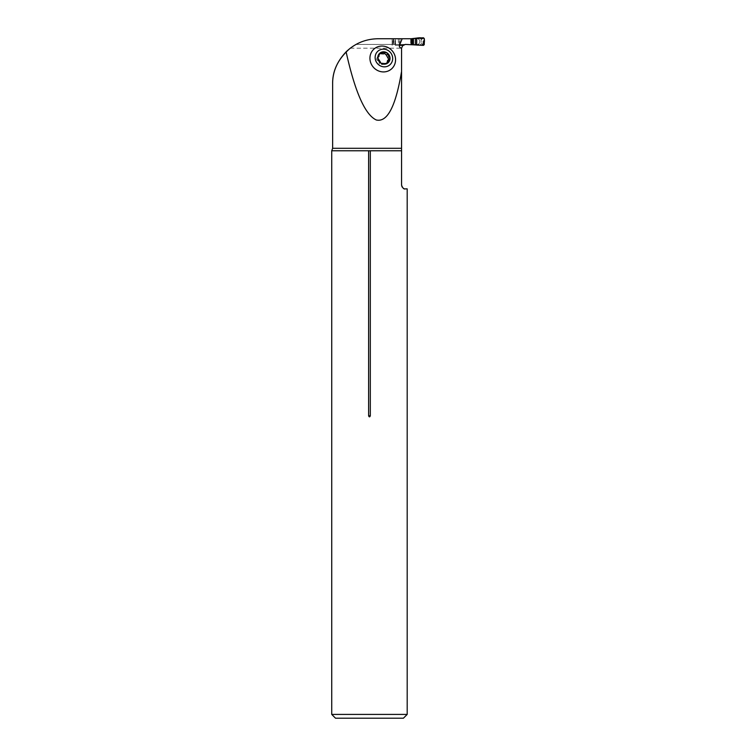 <?xml version="1.0" encoding="UTF-8"?>
<svg xmlns="http://www.w3.org/2000/svg" width="756" height="756" viewBox="0 0 756 756"><rect width="100%" height="100%" fill="white"/><g stroke="black" fill="none" stroke-linecap="round" stroke-linejoin="round"><path stroke-width="0.57" stroke-dasharray="3.78 2.83" d="M357.465 44.415L418.191 44.415L419.703 42.903L418.191 44.415L356.01 44.434C362.407 40.805 369.741 38.906 378 38.745L392.893 38.745A0.756 0.756 0 0 0 392.137 39.501L392.137 43.659L392.137 39.501A0.756 0.756 0 0 1 392.893 38.745L420.402 38.745A0.756 0.756 0 0 1 420.988 39.028A0.756 0.756 0 0 0 420.402 38.745A0.756 0.756 0 0 1 420.988 39.028L421.101 39.208A0.756 0.756 0 0 1 421.158 39.501L421.158 43.659L421.158 39.501A0.756 0.756 0 0 0 421.101 39.208A0.756 0.756 0 0 1 421.158 39.501L423.502 38.622L420.449 38.745M419.703 40.257L418.191 38.745L419.703 40.257L419.703 42.903L419.703 40.257M401.559 185.088L401.559 48.195L402.362 45.87M356.01 44.434L353.553 45.899M422.075 44.831L423.502 44.538L421.498 43.659A0.756 0.709 90 0 1 420.79 44.415L392.893 44.415A0.756 0.756 0 0 1 392.137 43.659A0.756 0.756 0 0 0 392.893 44.415L411.151 44.415L410.697 38.745L410.697 44.415L405.339 44.415A3.78 3.78 0 0 0 402.835 45.36A3.78 3.78 0 0 1 405.339 44.415M331.733 714.42L407.191 714.42M331.733 150.765L401.559 150.765M402.041 186.93L402.561 187.649M404.11 188.66L407.191 188.868M395.293 45.36L402.835 45.36L395.293 45.36L395.293 38.745M392.137 45.36L392.137 38.745L392.137 45.36M399.291 45.36L399.291 38.745M335.513 718.2L403.411 718.2M378.614 59.507L377.556 60.414C376.611 59.979 376.422 59.053 376.998 57.645L377.811 57.456M377.858 57.163L377.386 57.569M385.541 63.409L384.483 64.326L381.525 64.553C380.022 64.61 379.219 64.062 379.115 62.899L380.173 61.983L379.115 62.899L377.556 60.414M378 57.314L379.71 53.468M389.17 59.507L387.497 60.669M386.921 63.523L384.483 64.326M388.839 59.582L388.111 60.414M383.679 53.893L384.36 53.298M384.917 52.75L383.85 53.657M386.392 55.075L387.45 54.167M379.72 54.167L378.661 55.084M414.175 38.745L420.402 38.745M415.11 44.623L419.353 44.415L414.175 44.415M420.402 44.415A0.756 0.756 0 0 0 420.988 44.132L421.101 43.952A0.756 0.756 0 0 0 421.158 43.659A0.756 0.756 0 0 1 420.402 44.415A0.756 0.756 0 0 0 421.158 43.659L421.498 43.659M415.951 38.112L415.11 38.537M414.694 38.745A1.512 1.493 -90 0 0 415.441 38.537L416.272 38.443A1.512 1.247 90 0 1 415.516 38.745M415.516 44.415A1.512 1.247 90 0 1 416.272 44.717L415.441 44.623A1.512 1.493 -90 0 0 414.694 44.415M422.765 44.878L423.483 45.36M422.765 38.282L423.483 37.8M416.65 38.745A1.512 1.247 -90 0 0 417.397 38.443L415.989 38.225M423.502 44.538L424.267 44.604M423.625 44.169L423.625 38.981L424.267 38.556M418.134 38.471L422.075 38.329M418.134 44.689L417.406 44.717A1.512 1.247 -90 0 0 416.65 44.415M422.283 44.84A0.756 0.51 117.2 0 0 422.774 44.179M422.651 44.869A0.756 0.482 115.3 0 0 422.991 44.302L422.991 38.858A0.756 0.482 -115.3 0 0 422.651 38.291M421.498 39.501A0.756 0.709 90 0 0 420.79 38.745M422.774 38.972A0.756 0.51 62.8 0 0 422.283 38.32M350.283 48.195L401.559 48.195M401.559 148.299L332.64 148.299M378.68 59.516L377.631 60.423M380.202 61.926L379.153 62.833M379.748 54.243L378.699 55.15M385.484 63.353L384.435 64.26M389.085 59.516L388.036 60.423M384.87 52.816L383.821 53.723M417.369 38.443L416.443 38.339M416.443 44.821L417.369 44.717M416.698 38.745A1.512 1.228 -90 0 0 417.425 38.452M417.425 44.708A1.512 1.228 -90 0 0 416.698 44.415M393.271 38.745L393.271 44.415M393.715 38.745L393.715 44.415M398.393 38.745L398.393 44.415M399.915 38.745L399.915 44.415M392.893 44.415L392.893 38.745M393.696 44.415L393.696 38.745M394.868 44.415L394.868 38.745M395.539 44.415L395.539 38.745M376.998 57.645L378.113 56.681M381.818 64.099L382.838 63.211M381.525 64.553L382.63 63.608M386.477 64.09L387.63 63.088M388.499 60.338L389.614 59.374M383.972 53.43L385.069 52.476M379.021 53.893L380.183 52.892"/><path stroke-width="1.13" d="M369.958 58.996A13.249 12.483 -130.8 0 1 381.988 46.059A13.249 12.483 -130.8 0 1 395.549 58.996A13.249 12.483 -130.8 0 1 383.509 71.924A13.249 12.483 -130.8 0 1 369.958 58.996M401.559 48.327C399.735 47.562 399.036 46.57 399.47 45.36L402.173 38.745L378 38.745C365.649 38.943 355.018 43.309 346.106 51.852C355.036 92.034 365.082 114.742 376.261 119.968C387.327 122.576 395.757 106.388 401.559 71.395L401.559 48.195L402.835 45.36L405.339 44.415L423.483 45.36L424.267 44.604L424.267 38.556C424.645 41.202 424.381 43.47 423.483 45.36L416.688 45.058L416.688 38.093C419.571 37.592 422.094 37.743 424.267 38.556L423.483 37.8L416.688 38.093L416.688 45.058M402.362 45.87L405.339 44.415M353.553 45.899L350.283 48.195C338.234 58.637 332.347 70.61 332.64 84.105L332.64 148.299L401.559 148.299L401.559 71.395M346.106 51.852C336.94 61.576 332.451 72.33 332.64 84.105M402.173 38.745L411.151 38.745L411.151 44.415M407.191 714.42L331.733 714.42L335.513 718.2L403.411 718.2L407.191 714.42L407.191 188.868L405.339 188.868C403.921 189.416 402.664 188.159 401.559 185.088L401.559 148.299M368.616 415.8L370.308 415.8C369.75 417.208 369.183 417.208 368.616 415.8L368.616 150.765L331.733 150.765L331.733 714.42M401.559 185.088L402.041 186.93M403.137 188.159L404.11 188.66M401.559 150.765L370.308 150.765L370.308 415.8M368.616 150.765L370.308 150.765M380.183 52.892L377.792 57.995A6.341 5.972 -130.8 0 1 386.656 52.636A6.341 5.972 -130.8 0 1 387.28 63.343A6.341 5.972 -130.8 0 1 377.792 57.995L381.166 63.343L382.63 63.608M383.386 49.14A9.072 8.543 49.2 0 0 376.582 62.417A9.072 8.543 49.2 0 0 391.75 62.417A9.072 8.543 49.2 0 0 383.386 49.14M380.533 52.636L385.069 52.476M384.917 52.75L386.656 52.636L390.03 57.995L387.497 60.669L386.921 63.523M382.082 52.75L381.062 53.723L383.679 53.893L384.87 52.816M377.811 57.456L378.983 56.464L377.839 57.239M377.858 57.163L378.113 56.681M387.45 54.167L386.354 55.15L388.839 59.582M389.085 59.516L387.28 63.343L382.366 63.702L382.838 63.211L381.818 64.099M387.894 61.983L386.836 62.899M389 56.653L387.941 57.569M384.36 53.298L386.392 55.075M379.71 53.468L381.024 53.657M416.688 38.093L411.151 38.745M399.47 45.36L402.835 45.36M387.847 61.926L386.798 62.833M387.403 54.243L386.354 55.15M388.915 56.662L387.866 57.56M382.111 52.816L381.062 53.723M415.356 38.424L415.356 44.736M411.529 38.745L411.529 44.415M412.37 38.745L412.37 44.415M412.738 38.745L412.738 44.415M413.409 38.745L413.409 44.415M332.64 148.299L331.733 150.765"/></g></svg>
